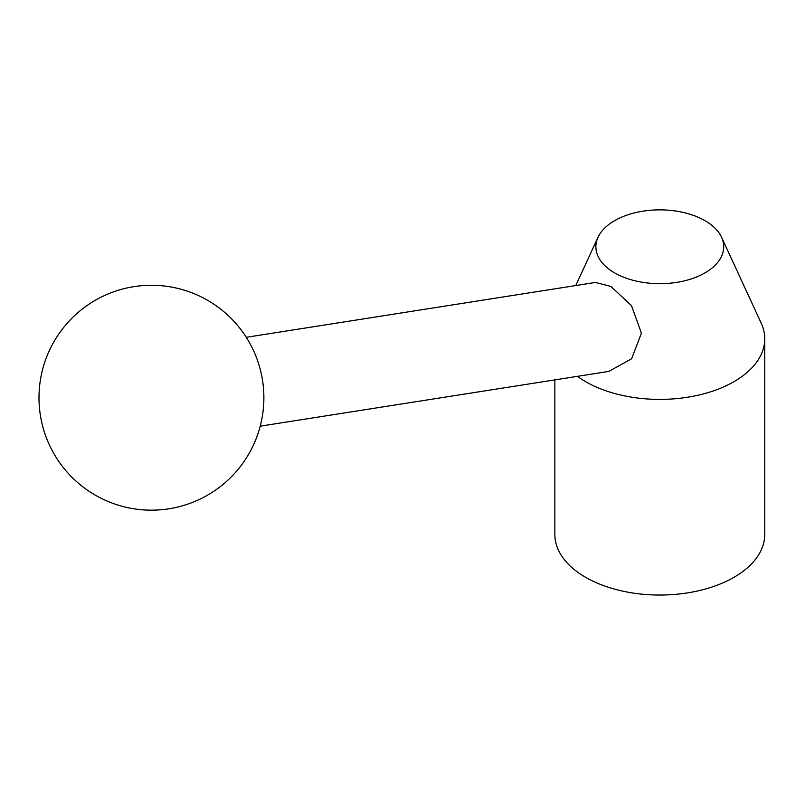 <?xml version="1.0" encoding="UTF-8"?>
<svg xmlns="http://www.w3.org/2000/svg" width="805" height="805" viewBox="0 0 805 805"><rect width="100%" height="100%" fill="white"/><g stroke="black" fill="none" stroke-linecap="round" stroke-linejoin="round"><path stroke-width="1.21" d="M577.437 376.348A104.952 60.596 0 0 0 585.587 381.651A104.952 60.596 0 0 0 699.968 394.782A104.952 60.596 0 0 0 764.75 338.804A104.952 60.596 0 0 0 761.218 323.208L721.572 237.274A63.927 36.909 0 0 0 705.009 220.681A63.927 36.909 0 0 0 643.205 211.131A63.927 36.909 0 0 0 598.024 237.274A63.927 36.909 0 0 0 614.597 272.875A63.927 36.909 0 0 0 691.726 278.751A63.927 36.909 0 0 0 721.572 237.274M246.27 337.305L595.499 282.454L610.975 286.469L631.482 305.638L641.414 333.169L631.593 358.799L608.791 371.417L260.226 426.167M554.856 379.9L554.856 534.45A104.952 60.596 0 0 0 585.587 577.296A104.952 60.596 0 0 0 699.968 590.427A104.952 60.596 0 0 0 764.75 534.45L764.75 338.804M95.221 495.105A112.448 112.448 0 0 0 248.815 453.95A112.448 112.448 0 0 0 207.66 300.346A112.448 112.448 0 0 0 54.056 341.501A112.448 112.448 0 0 0 95.221 495.105M598.024 237.274L575.756 285.554"/></g></svg>
